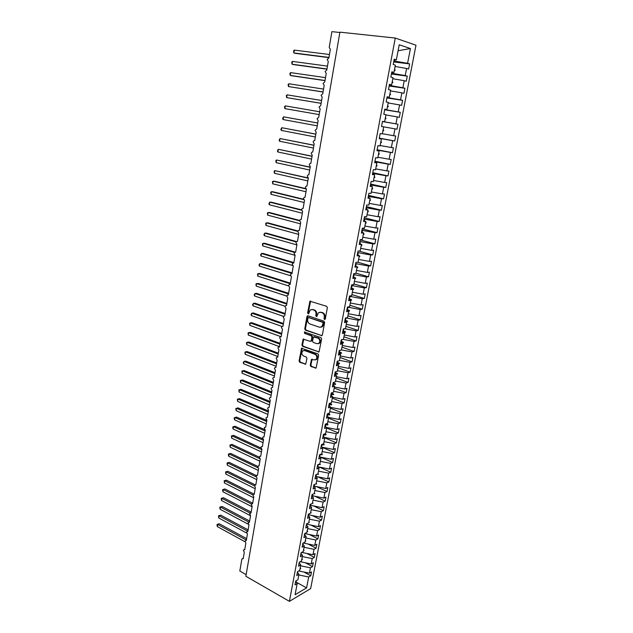 <?xml version="1.0" encoding="UTF-8"?>
<svg xmlns="http://www.w3.org/2000/svg" width="633" height="633" viewBox="0 0 633 633"><rect width="100%" height="100%" fill="white"/><g stroke="black" fill="none" stroke-linecap="round" stroke-linejoin="round"><path stroke-width="0.95" d="M324.523 319.538L325.291 319.008L327.364 307.67L326.652 306.301L309.941 301.205L307.575 313.058L308.54 313.921L310.249 309.956L312.465 309.584L313.786 310.028C315.463 310.795 316.207 312.243 316.009 314.348L315.748 315.804L316.729 316.666L318.431 312.702L320.709 312.322L322.055 312.765C323.748 313.549 324.5 314.997 324.294 317.125L324.033 318.581L324.523 319.538M310.249 365.162L310.93 366.523L316.096 368.074L318.66 355.24L317.964 353.879L301.553 348.253L299.069 360.952L299.741 362.298L305.715 364.165L306.965 358.389L306.285 357.036L303.674 356.062C301.601 354.599 301.292 352.866 302.756 350.856L304.655 350.555L314.989 354.345C317.086 355.793 317.402 357.534 315.962 359.568L313.976 359.892L311.515 359.37L310.249 365.162L310.882 365.012L311.571 366.372L316.096 368.074M395.269 38.051L339.929 32.156L245.865 576.259L289.408 601.35L310.645 588.611L415.984 45.204L395.269 38.051L289.408 601.35M321.271 335.759L322.355 335.023L324.642 322.537L323.938 321.176L308.01 315.796L306.95 316.547L304.766 328.875L305.446 330.22L321.975 335.664M321.635 338.971L319.04 351.932L302.582 346.338L301.901 344.993L303.175 339.161L310.225 341.322L311.286 340.586L311.911 337.096L311.222 335.743L304.608 333.409L304.37 332.032L320.939 337.603L321.635 338.971M317.829 466.703L318.241 464.527L320.33 464.567L319.863 463.862L317.679 464.757L316.88 468.966L319.072 468.072L317.972 473.856L315.788 474.766L314.997 478.952L317.188 478.026L316.096 483.77L313.913 484.712L313.129 488.874L315.313 487.916L314.229 493.621L312.045 494.602L311.262 498.733L313.454 497.744L312.378 503.417L310.194 504.43L309.418 508.536L311.602 507.516L310.534 513.157L308.35 514.194L307.575 518.285L309.766 517.224L308.698 522.834L306.514 523.91L305.747 527.969L307.939 526.885L306.878 532.456L304.695 533.564L303.927 537.599L306.119 536.483L305.066 542.022L302.883 543.161L302.123 547.173L304.307 546.026L303.27 551.533L301.079 552.704L300.327 556.692L302.511 555.513L301.474 560.988L299.29 562.183L298.539 566.147L300.73 564.945L299.702 570.388L297.51 571.615L296.766 575.555L298.95 574.321L297.929 579.733L295.746 580.983L295.002 584.908L297.186 583.642L295.666 581.371M303.895 572.018L310.779 575.769L311.523 571.939L309.426 573.142L310.455 567.817L300.564 565.807M298.689 570.958L309.426 573.142M339.866 32.497L331.906 31.65L329.231 47.333L330.347 49.319L328.859 58.022L327.15 59.526L328.282 61.393L326.802 70.034L325.109 71.513L326.232 73.381L324.761 81.966L323.075 83.429L324.191 85.297L322.735 93.826L321.05 95.259L322.165 97.134L320.717 105.616L319.048 107.024L320.156 108.9L318.716 117.319L317.046 118.711L318.154 120.587L316.722 128.958L315.068 130.319L316.168 132.202L314.743 140.518L313.952 140.645L313.098 141.863L314.19 143.738L312.781 152.007L311.974 152.134L311.143 153.328L312.227 155.212L310.827 163.417L310.004 163.551L309.197 164.722L310.281 166.606L308.888 174.763L308.049 174.898L307.266 176.045L308.342 177.928L306.958 186.039L306.103 186.173L305.343 187.297L306.419 189.18L305.043 197.243L304.172 197.377L303.429 198.477L304.505 200.36L303.136 208.376L302.25 208.518L301.537 209.586L302.606 211.477L301.245 219.437L300.343 219.58L299.646 220.632L300.715 222.523L299.362 230.436L298.452 230.578L297.779 231.607L298.831 233.498L297.486 241.363L296.568 241.505L295.912 242.518L296.972 244.409L295.635 252.219L294.701 252.369L294.06 253.358L295.113 255.249L293.783 263.019L292.842 263.17L292.224 264.127L293.269 266.026L291.948 273.741L290.998 273.899L290.397 274.841L291.433 276.74L290.128 284.407L289.162 284.557L288.577 285.483L289.613 287.382L288.308 295.01L287.342 295.16L286.773 296.062L287.801 297.961L286.512 305.541L285.53 305.692L284.977 306.578L286.005 308.477L284.715 316.009L283.726 316.16L283.188 317.03L284.217 318.937L282.935 326.422L281.938 326.573L281.416 327.427L282.437 329.326L281.163 336.764L280.166 336.914L279.651 337.753L280.672 339.652L279.406 347.05L278.393 347.201L277.903 348.015L278.916 349.922L277.658 357.273L276.645 357.423L276.162 358.223L277.167 360.13L275.917 367.433L274.896 367.583L274.429 368.366L275.434 370.273L274.192 377.537L273.163 377.679L272.704 378.455L273.709 380.354L272.467 387.578L271.438 387.72L270.995 388.48L271.992 390.379L270.766 397.564L269.729 397.706L269.294 398.442L270.283 400.349L269.065 407.486L268.02 407.628L267.601 408.356L268.59 410.255L267.379 417.353L266.335 417.495L265.923 418.199L266.904 420.106L265.694 427.164L264.649 427.299L264.246 427.995L265.227 429.902L264.024 436.92L262.98 437.047L262.584 437.735L263.565 439.642L262.371 446.613L261.31 446.74L260.931 447.412L261.904 449.319L260.717 456.251L259.665 456.377L259.293 457.034L260.258 458.941L259.079 465.841L257.655 466.6L258.62 468.507L257.449 475.367L256.033 476.119L256.998 478.026L255.827 484.838L254.419 485.574L255.376 487.481L254.213 494.262L252.812 494.982L253.77 496.889L252.614 503.631L251.214 504.335L252.163 506.242L251.024 512.944L249.631 513.632L250.573 515.539L249.434 522.201L248.049 522.874L248.991 524.781L247.859 531.411L246.482 532.068L247.424 533.975L246.292 540.566L244.924 541.215L245.857 543.122L244.734 549.666L243.373 550.299L244.298 552.213L243.183 558.725L242.107 558.804L241.806 559.43L239.828 571.013L246.142 574.645M305.351 562.761L312.544 566.63L313.288 562.777L311.199 563.948L312.227 558.591L302.313 556.589M300.161 561.708L311.199 563.948M306.807 553.456L314.324 557.436L315.068 553.558L312.979 554.706L314.015 549.317L304.069 547.308M301.648 552.395L312.979 554.706M308.247 544.095L316.104 548.194L316.864 544.293L314.767 545.409L315.812 539.989L305.834 537.979M303.183 543.003L314.767 545.409M309.687 534.671L317.901 538.889L318.66 534.972L316.571 536.056L317.616 530.604L307.606 528.602M304.734 533.54L316.571 536.056M311.112 525.192L319.712 529.536L320.472 525.596L318.383 526.648L319.436 521.173L309.395 519.163M306.475 524.124L318.383 526.648M312.52 515.658L321.524 520.128L322.292 516.164L320.203 517.193L321.263 511.678L311.191 509.668M308.255 514.669L320.203 517.193M313.921 506.06L323.352 510.665L324.128 506.677L322.031 507.674L323.099 502.127L313.003 500.125M310.051 505.15L322.031 507.674M315.305 496.407L325.188 501.154L325.963 497.134L323.874 498.1L324.951 492.529L314.823 490.52M311.855 495.584L323.874 498.1M316.674 486.682L327.039 491.58L327.823 487.545L325.726 488.478L326.81 482.868L316.65 480.858M313.675 485.962L325.726 488.478M318.019 476.902L328.899 481.95L329.682 477.891L327.593 478.793L328.677 473.152L318.486 471.142M315.756 476.404L327.593 478.793M319.349 467.059L330.766 472.265L331.557 468.183L329.469 469.053L330.561 463.38L320.338 461.37M317.893 466.774L329.469 469.053M320.646 457.153L332.649 462.525L333.441 458.411L331.352 459.257L332.452 453.545L322.197 451.543M319.997 457.026L331.352 459.257M383.669 126.877L397.018 129.195L381.517 126.489L383.669 126.877L382.34 133.903L380.18 133.555L379.222 138.651L381.375 138.975L380.053 145.954L377.901 145.661L376.944 150.717L379.104 150.994L377.79 157.934L375.63 157.68L374.681 162.705L376.841 162.934L375.535 169.826L373.375 169.628L372.433 174.621L374.594 174.795L373.304 181.639L371.136 181.489L370.202 186.45L372.362 186.585L371.08 193.382L368.912 193.279L367.979 198.2L370.147 198.295L368.865 205.045L366.705 204.989L365.779 209.879L367.947 209.927L366.673 216.636L364.505 216.621L363.587 221.487L365.755 221.479L364.497 228.149L362.321 228.181L361.411 233.007L363.587 232.96L362.329 239.591L360.161 239.662L359.251 244.465L361.427 244.37L360.177 250.953L358.001 251.072L357.107 255.843L359.275 255.708L358.041 262.252L355.865 262.41L354.971 267.15L357.147 266.968L355.912 273.472L353.736 273.67L352.85 278.378L355.026 278.164L353.8 284.621L351.624 284.866L350.745 289.542L352.921 289.281L351.703 295.698L349.527 295.983L348.648 300.635L350.832 300.335L349.622 306.712L347.446 307.037L346.567 311.658L348.751 311.309L347.549 317.647L345.373 318.011L344.502 322.608L346.686 322.221L345.491 328.519L343.315 328.923L342.453 333.488L344.629 333.069L343.45 339.32L341.266 339.771L340.412 344.305L342.588 343.838L341.416 350.057L339.233 350.54L338.378 355.05L340.562 354.551L339.391 360.731L337.215 361.253L336.368 365.724L338.552 365.186L337.389 371.334L335.205 371.887L334.366 376.342L336.55 375.765L335.387 381.865L333.211 382.467L332.372 386.89L334.556 386.272L333.409 392.341L331.225 392.974L330.394 397.366L332.578 396.717L331.439 402.746L329.255 403.419L328.432 407.787L330.616 407.098L329.476 413.096L327.293 413.8L326.478 418.144L328.662 417.416L327.53 423.374L325.346 424.118L324.531 428.43L326.715 427.671L325.599 433.589L323.416 434.373L322.601 438.661L324.792 437.862L323.677 443.749L321.485 444.564L320.686 448.821L322.87 447.998L321.762 453.845L319.578 454.692L318.779 458.925L320.963 458.063L319.277 456.258M322.221 447.317L334.541 452.722L335.34 448.591L333.251 449.398L334.359 443.654L324.072 441.652M322.134 447.222L333.251 449.398M324.761 437.838L336.447 442.863L337.247 438.709L335.166 439.484L336.273 433.708L325.955 431.698M324.294 437.363L335.166 439.484M326.652 428.011L338.362 432.948L339.169 428.763L337.08 429.506L338.204 423.699L327.854 421.689M326.493 427.457L337.08 429.506M328.527 418.112L340.285 422.971L341.1 418.761L339.011 419.473L340.143 413.626L329.761 411.624M328.654 417.471L339.011 419.473M330.41 408.158L342.224 412.938L343.046 408.704L340.958 409.377L342.089 403.498L331.676 401.496M330.561 407.375L340.958 409.377M332.309 398.141L344.178 402.841L345.001 398.584L342.912 399.225L344.051 393.307L333.607 391.305M332.483 397.223L342.912 399.225M334.216 388.061L346.14 392.682L346.963 388.401L344.882 389.01L346.029 383.052L335.545 381.05M334.422 387.008L344.882 389.01M336.139 377.925L348.11 382.467L348.941 378.154L346.86 378.732L348.015 372.742L337.5 370.74M336.36 376.73L346.86 378.732M338.069 367.733L350.096 372.188L350.935 367.852L348.846 368.39L350.009 362.361L339.462 360.359M338.323 366.388L348.846 368.39M340.008 357.471L352.09 361.847L352.937 357.487L350.856 357.985L352.019 351.916L341.44 349.922M340.293 355.983L350.856 357.985M341.962 347.153L354.1 351.442L354.947 347.05L352.866 347.517L354.045 341.416L343.197 339.375M342.271 345.515L352.866 347.517M343.933 336.772L356.126 340.973L356.972 336.558L354.899 336.985L356.078 330.845L344.581 328.685M344.265 334.984L354.899 336.985M345.903 326.327L358.159 330.442L359.014 326.003L356.933 326.391L358.128 320.211L345.911 317.924M346.275 324.389L356.933 326.391M347.897 315.82L360.201 319.847L361.063 315.376L358.99 315.725L360.185 309.513L347.438 307.068M348.292 313.731L358.99 315.725M349.899 305.248L362.266 309.181L363.128 304.687L361.055 304.995L362.258 298.744L349.471 296.307M350.326 303.001L361.055 304.995M351.908 294.606L364.331 298.452L365.209 293.934L363.128 294.203L364.347 287.912L351.513 285.475M352.367 292.209L363.128 294.203M353.942 283.908L366.42 287.659L367.298 283.109L365.225 283.339L366.444 277.009L353.57 274.58M354.425 281.345L365.225 283.339M355.975 273.139L368.517 276.803L369.403 272.214L367.33 272.412L368.556 266.042L355.635 263.613M356.49 270.418L367.33 272.412M357.882 262.26L370.629 265.868L371.516 261.263L369.443 261.413L370.677 255.004L357.716 252.583M358.571 259.419L369.443 261.413M358.753 251.032L372.75 254.87L373.644 250.233L371.579 250.344L372.821 243.895L359.813 241.482M360.668 248.358L371.579 250.344M360.114 239.883L374.886 243.808L375.788 239.139L373.723 239.203L374.973 232.715L361.926 230.309M362.78 237.217L373.723 239.203M362.195 228.861L377.039 232.667L377.948 227.967L375.875 227.999L377.133 221.463L364.046 219.065M364.901 226.013L375.875 227.999M364.291 217.768L379.199 221.463L380.116 216.731L378.051 216.715L379.317 210.14L366.183 207.751M367.037 214.737L378.051 216.715M366.396 206.611L381.382 210.188L382.3 205.424L380.235 205.369L381.509 198.754L368.327 196.365M369.181 203.383L380.235 205.369M368.517 195.375L383.574 198.833L384.492 194.046L382.435 193.943L383.717 187.289L370.495 184.907M371.349 191.965L382.435 193.943M370.645 184.076L385.774 187.415L386.708 182.597L384.65 182.446L385.94 175.745L372.671 173.371M373.525 180.468L384.65 182.446M372.797 172.706L387.997 175.919L388.931 171.068L386.874 170.878L388.171 164.129L374.863 161.763M375.709 168.9L386.874 170.878M374.958 161.257L390.229 164.351L391.17 159.469L389.121 159.231L390.426 152.442L377.062 150.084M377.917 157.253L389.121 159.231M377.126 149.736L392.476 152.703L393.425 147.79L391.376 147.513L392.689 140.676L379.286 138.326M380.14 145.535L391.376 147.513M379.317 138.144L394.739 140.985L395.696 136.04L393.647 135.715L394.968 128.839M382.372 133.737L393.647 135.715M381.517 126.497L382.482 121.37L384.635 121.765L382.474 121.417M382.443 121.56L397.983 124.218L395.934 123.839L397.263 116.915L385.924 114.945M382.459 121.496L395.934 123.839M384.635 121.765L385.972 114.692L383.82 114.272L384.793 109.105L386.945 109.556L384.769 109.256M384.666 109.786L400.278 112.31L398.236 111.891L399.573 104.92L388.195 102.95M384.714 109.549L398.236 111.891M386.945 109.556L388.298 102.435L386.146 101.96L387.127 96.762L389.279 97.26L387.079 97.023M386.905 97.941L402.596 100.331L400.547 99.856L401.9 92.845L390.482 90.883M386.985 97.529L400.547 99.856M389.279 97.26L390.632 90.092L388.488 89.562L389.469 84.331L391.621 84.877L389.406 84.703M389.153 86.009L404.922 88.272L402.881 87.75L404.242 80.692L392.784 78.729M389.263 85.423L402.881 87.75M391.621 84.877L392.99 77.661L390.838 77.084L391.835 71.814L393.979 72.415L391.74 72.297M391.423 74.006L407.264 76.134L405.223 75.564L406.592 68.459L408.633 69.052L409.622 63.909L407.589 63.292L410.429 48.535L398.086 50.743M391.566 73.246L405.223 75.564M393.979 72.415L395.356 65.152L393.212 64.519L394.209 59.217L396.353 59.866L394.098 59.818M393.702 61.931L409.622 63.909M393.876 60.982L407.589 63.292M298.831 574.978L308.69 576.987L310.779 575.769M312.544 566.63L310.455 567.817M298.95 574.321L297.423 572.082M314.324 557.436L312.227 558.591M300.73 564.945L299.187 562.737M316.104 548.194L314.015 549.317M302.511 555.513L300.96 553.337M317.901 538.889L315.812 539.989M304.307 546.026L302.74 543.889M319.712 529.536L317.616 530.604M306.119 536.483L304.536 534.379M321.524 520.128L319.436 521.173M307.939 526.885L306.34 524.812M323.352 510.665L321.263 511.678M309.766 517.224L308.16 515.199M325.188 501.154L323.099 502.127M311.602 507.516L309.988 505.522M327.039 491.58L324.951 492.529M313.454 497.744L311.824 495.781M328.899 481.95L326.81 482.868M315.313 487.916L313.667 485.994M330.766 472.265L328.677 473.152M317.188 478.026L315.527 476.143M332.649 462.525L330.561 463.38M319.072 468.072L317.402 466.228M334.541 452.722L332.452 453.545M336.447 442.863L334.359 443.654M322.87 447.998L321.176 446.225M338.362 432.948L336.273 433.708M324.792 437.862L323.075 436.137M340.285 422.971L338.204 423.699M326.715 427.671L324.998 425.985M342.224 412.938L340.143 413.626M328.662 417.416L326.921 415.77M344.178 402.841L342.089 403.498M330.616 407.098L328.859 405.492M346.14 392.682L344.051 393.307M332.578 396.717L330.814 395.158M348.11 382.467L346.029 383.052M334.556 386.272L332.776 384.753M350.096 372.188L348.015 372.742M336.55 375.765L334.754 374.285M352.09 361.847L350.009 362.361M338.552 365.186L336.74 363.753M354.1 351.442L352.019 351.916M340.562 354.551L338.742 353.159M356.126 340.973L354.045 341.416M342.588 343.838L340.752 342.493M358.159 330.442L356.078 330.845M344.629 333.069L342.777 331.763M360.201 319.847L358.128 320.211M346.686 322.221L344.811 320.963M362.266 309.181L360.185 309.513M348.751 311.309L346.868 310.099M364.331 298.452L362.258 298.744M350.832 300.335L348.925 299.172M366.42 287.659L364.347 287.912M352.921 289.281L351.006 288.165M368.517 276.803L366.444 277.009M355.026 278.164L353.095 277.096L353.618 277.23L354.092 274.738M370.629 265.868L368.556 266.042M357.147 266.968L355.2 265.955M372.75 254.87L370.677 255.004M359.275 255.708L357.313 254.735M374.886 243.808L372.821 243.895M361.427 244.37L359.441 243.452M377.039 232.667L374.973 232.715M363.587 232.96L361.585 232.097M379.199 221.463L377.133 221.463M365.755 221.479L363.746 220.664M381.382 210.188L379.317 210.14M367.947 209.927L365.914 209.159M383.574 198.833L381.509 198.754M370.147 198.295L368.097 197.583M385.774 187.415L383.717 187.289M372.362 186.585L370.297 185.928M387.997 175.919L385.94 175.745M374.594 174.795L372.513 174.194M390.229 164.351L388.171 164.129M376.841 162.934L374.744 162.388M392.476 152.703L390.426 152.442M379.104 150.994L376.983 150.504M394.739 140.985L392.689 140.676M381.375 138.975L379.238 138.54M400.278 112.31L399.312 117.319L397.263 116.915M402.596 100.331L401.623 105.371L399.573 104.92M404.922 88.272L403.941 93.344L401.9 92.845M407.264 76.134L406.283 81.238L404.242 80.692M296.212 582.178L306.594 587.867L308.69 576.987M306.594 587.867L295.097 594.704L297.186 583.642M319.863 463.878L320.963 458.063M396.353 59.866L399.217 44.777L410.429 48.535M397.983 124.218L397.018 129.195M300.002 568.798L300.659 568.355L300.121 568.149M301.743 559.588L302.4 559.145L301.862 558.939M303.492 550.33L304.069 550.354L303.618 549.681M305.256 541.025L305.834 541.041L305.383 540.36M305.169 533.761L305.256 533.279M307.029 531.657L307.701 531.206L307.155 530.992M306.942 524.361L307.076 523.633M308.817 522.241L309.395 522.257L308.944 521.568M308.73 514.898L308.912 513.925M310.605 512.762L311.191 512.777L310.732 512.097M310.526 505.387L310.756 504.169M312.409 503.235L312.995 503.251L312.544 502.562M312.33 495.813L312.607 494.349M314.166 493.653L314.815 493.661L314.356 492.972M314.15 486.184L314.474 484.467M315.558 484L316.642 484.023L316.184 483.327M315.978 476.507L316.358 474.528M316.919 474.291L318.478 474.323L318.019 473.626M319.72 456.725L320.092 454.716L322.189 454.755L322.284 454.265L321.477 453.956M321.611 446.684L321.96 444.849L324.056 444.88L324.151 444.39L323.075 443.97M321.477 444.635L321.96 444.849M323.518 436.58L323.835 434.918L325.94 434.95L326.035 434.452L324.666 433.921M323.344 434.713L323.835 434.918M325.441 426.42L325.718 424.933L327.831 424.965L327.926 424.458L326.24 423.809M325.235 424.727L325.718 424.933M327.372 416.197L327.617 414.884L329.738 414.916L329.833 414.409L327.854 413.65M327.126 414.678L327.617 414.884M329.382 403.379L329.817 403.245M329.318 405.911L329.532 404.78L331.652 404.804L331.747 404.297L329.761 403.53M329.033 404.574L329.532 404.78M331.186 393.156L331.684 393.354L331.787 392.808M331.273 395.562L331.447 394.604L333.583 394.636L333.678 394.122L331.684 393.354M330.956 394.414L331.447 394.604M333.235 385.149L333.385 384.381L335.522 384.397L335.617 383.883L333.124 382.925L333.623 383.115L333.773 382.308M332.879 384.184L333.385 384.381M335.617 383.883L333.623 383.115M335.213 374.665L335.324 374.087L337.468 374.103L337.571 373.589L335.063 372.647L335.561 372.821L335.767 371.745M334.825 373.897L335.324 374.087M337.571 373.589L335.561 372.821M337.017 362.274L337.524 362.456L337.777 361.119M337.207 364.125L339.43 363.746L339.533 363.231L337.524 362.456M336.78 363.548L337.278 363.73M338.987 351.853L339.494 352.027L339.794 350.421M339.209 353.515L341.409 353.325L341.511 352.803L339.494 352.027M338.742 353.135L339.248 353.317M340.965 341.361L341.472 341.543L341.828 339.652M341.203 342.825L343.395 342.841L343.497 342.318L341.472 341.543M342.951 330.814L343.466 330.988L343.877 328.82M343.521 332.285L345.396 332.293L345.491 331.771L343.466 330.988M344.961 320.195L345.476 320.369L345.935 317.932M345.871 321.675L347.406 321.683L347.509 321.153L345.476 320.369M346.971 309.521L347.493 309.687L347.952 307.234M348.269 311.001L349.432 311.001L349.535 310.471L347.493 309.687M349.005 298.768L349.519 298.934L349.986 296.466M350.714 300.256L351.465 300.264L351.568 299.718L349.519 298.934M351.046 287.96L351.56 288.118L352.035 285.633M352.89 289.447L353.618 288.909L351.56 288.118M354.947 278.567L355.683 278.022L353.618 277.23M355.699 266.216L356.165 263.763M357.02 267.624L357.756 267.071L356.197 266.477M357.819 254.988L358.246 252.733M359.109 256.61L359.845 256.056L359.251 255.827M359.955 243.689L360.343 241.624M361.206 245.525L361.839 245.525L361.356 244.742M362.1 232.319L362.456 230.444M363.318 234.368L364.062 233.806L363.469 233.577M364.268 220.877L364.584 219.2M365.439 223.148L366.19 222.579L365.589 222.349M366.436 209.357L366.721 207.877M367.583 211.849L368.224 211.841L367.733 211.05M368.628 197.765L368.873 196.491M369.735 200.479L370.487 199.909L369.886 199.68M370.835 186.094L371.033 185.026M371.895 189.045L372.544 189.038L372.054 188.23M373.051 174.352L373.217 173.489M374.079 177.525L374.728 177.517L374.238 176.71M375.282 162.531L375.409 161.874M376.271 165.941L376.92 165.933L377.031 165.348L376.429 165.118M377.529 150.63L377.616 150.187M378.479 154.278L379.135 154.27L379.246 153.684L378.637 153.447M380.702 142.536L381.359 142.528L381.47 141.942L380.86 141.705M382.941 130.722L383.598 130.714L383.709 130.121L383.1 129.884M385.188 118.83L385.853 118.822L385.964 118.221L385.355 117.991M387.459 106.866L388.116 106.85L388.235 106.249L387.618 106.012M387.546 97.617L387.649 97.078M389.738 94.815L390.403 94.8L390.514 94.198L389.904 93.961M389.833 85.51L389.975 84.751M392.033 82.686L392.697 82.67L392.816 82.068L392.199 81.831M392.136 73.317L392.318 72.328M394.343 70.485L395.016 70.469L395.127 69.852L394.509 69.614M395.103 66.497L406.592 68.459M394.454 61.053L394.683 59.826M296.062 581.956L296.307 580.659M394.478 69.772L395.127 69.852M394.367 70.382L395.016 70.469M392.167 81.974L392.816 82.068M392.056 82.583L392.697 82.67M389.873 94.103L390.514 94.198M389.762 94.705L390.403 94.8M387.594 106.146L388.235 106.249M387.483 106.748L388.116 106.85M385.331 118.118L385.964 118.221M385.212 118.711L385.853 118.822M383.076 130.01L383.709 130.121M382.965 130.604L383.598 130.714M380.837 141.824L381.47 141.942M380.726 142.409L381.359 142.528M378.621 153.558L379.246 153.684M378.51 154.143L379.135 154.27M376.406 165.221L377.031 165.348M376.303 165.806L376.92 165.933M374.214 176.813L374.839 176.939M374.103 177.382L374.728 177.517M372.038 188.325L372.655 188.46M371.927 188.895L372.544 189.038M369.87 199.759L370.487 199.909M369.759 200.329L370.376 200.479M367.718 211.129L368.327 211.28M367.607 211.699L368.224 211.841M365.581 222.428L366.19 222.579M365.47 222.99L366.08 223.14M363.453 233.648L364.062 233.806M363.35 234.21L363.951 234.368M361.34 244.805L361.941 244.963M361.237 245.359L361.839 245.525M359.243 255.89L359.845 256.056M359.14 256.436L359.742 256.61M356.838 266.81L357.756 267.071M357.052 267.45L357.653 267.624M353.736 277.444L355.683 278.022M354.978 278.393L355.58 278.567M351.014 288.11L353.618 288.909M352.866 289.249L353.515 289.447M348.973 298.911L351.568 299.718M349.914 299.773L351.465 300.264M346.955 309.64L349.535 310.471M347.098 310.249L349.432 311.001M344.938 320.298L347.509 321.153M344.843 320.828L347.406 321.683M342.936 330.901L345.491 331.771M342.841 331.423L345.396 332.293M340.95 341.432L343.497 342.318M340.855 341.955L343.395 342.841M338.979 351.901L341.511 352.803M338.877 352.423L341.409 353.325M337.009 362.305L339.533 363.231M336.914 362.828L339.43 363.746M334.96 373.161L337.468 374.103M333.021 383.44L335.522 384.397M331.099 393.655L333.583 394.636M329.176 403.807L331.652 404.804M327.277 413.903L329.738 414.916M325.607 424.031L327.831 424.965M324.049 434.143L325.94 434.95M322.474 444.192L324.056 444.88M320.891 454.178L322.189 454.755M319.301 464.108L320.33 464.567M317.703 473.967L318.478 474.323M316.096 483.77L316.642 484.023M314.277 493.408L314.815 493.661M312.457 502.99L312.995 503.251M310.653 512.516L311.191 512.777M308.864 521.988L309.395 522.257M307.076 531.404L307.606 531.673M305.304 540.764L305.834 541.041M303.547 550.069L304.069 550.354M301.791 559.327L302.313 559.612M300.05 568.529L300.572 568.814M325.085 319.404L324.935 317.022C325.133 314.902 324.389 313.446 322.688 312.662L322.055 312.765M319.887 312.188L322.688 312.662M311.681 309.458L314.427 309.933C316.104 310.7 316.848 312.14 316.65 314.253L316.793 316.619M310.629 301.086L308.216 312.963L308.603 313.865M307.994 315.788L305.407 328.764L306.095 330.109L321.912 335.64M323.17 323.281L322.68 322.324L308.714 317.592L307.97 318.114L307.701 319.641C307.503 321.722 308.239 323.162 309.901 323.946L319.428 327.221L321.746 326.826L323.17 323.281L323.811 323.17L323.321 322.221L322.68 322.324M308.872 317.568L323.321 322.221M320.971 327.245L322.387 326.715L323.526 324.705L322.893 324.816M323.811 323.17L323.526 324.705M303.824 339.035L302.55 344.858L303.223 346.204L319.024 351.94M310.93 341.211L311.927 340.467L312.552 336.978L311.863 335.625L304.608 333.409M304.948 331.985L305.248 333.29M316.88 343.695L318.842 343.371C320.338 341.306 320.021 339.549 317.893 338.093L313.493 336.914L312.512 341.029L313.2 342.382L316.88 343.695M318.288 343.695L319.475 343.244C320.971 341.179 320.654 339.423 318.534 337.975L317.893 338.093M314.15 336.78L318.534 337.975M311.515 359.37L312.156 359.22L310.882 365.012M315.448 359.876L316.595 359.417C318.043 357.392 317.719 355.651 315.622 354.203L314.989 354.345M303.895 350.429L305.304 350.421L315.622 354.203M302.202 348.118L299.718 360.81L300.39 362.155L305.723 364.157M328.923 57.643L295.461 53.37L293.847 52.943L293.53 50.949L294.305 50.11L293.847 52.943L328.962 57.421M294.305 50.11L329.461 54.509M326.952 69.179L293.641 64.613L292.027 64.21L291.71 62.216L292.478 61.401L292.027 64.21L326.984 68.997M292.478 61.401L327.475 66.109M324.99 80.636L291.837 75.786L290.215 75.414L289.906 73.412L290.666 72.621L290.215 75.414L325.014 80.502M290.666 72.621L325.504 77.63M323.044 92.03L288.419 86.547L288.11 84.537L288.87 83.77L288.419 86.547L323.059 91.935M288.87 83.77L323.542 89.087M321.105 103.345L286.63 97.617L286.33 95.599L287.081 94.855L286.63 97.617L321.113 103.298M287.081 94.855L321.596 100.465M285.301 105.877L284.549 106.597L284.858 108.623L319.182 114.597L284.858 108.623L285.301 105.877L319.665 111.78M317.742 122.992L283.529 116.828L283.086 119.558L317.26 125.825M283.086 119.558L282.611 118.616L283.529 116.828L317.734 123.024M315.835 134.125L281.772 127.716L281.337 130.43L315.353 136.981M281.337 130.43L280.862 129.472L281.772 127.716L315.827 134.196M313.944 145.186L280.023 138.54L279.588 141.238L313.454 148.067M279.588 141.238L279.121 140.273L280.023 138.54L313.928 145.305M312.061 156.185L278.283 149.301L277.855 151.975L311.571 159.089M277.855 151.975L277.389 151.002L278.283 149.301L312.037 156.343M310.194 167.112L276.558 159.999L276.13 162.657L309.695 170.048M276.13 162.657L275.838 160.608L276.558 159.999L310.162 167.31M308.334 177.976L274.841 170.625L274.413 173.276L307.828 180.935M274.413 173.276L274.129 171.219L274.841 170.625L308.295 178.221M305.612 188.571L274.746 181.299L273.132 181.196L272.712 183.831L305.976 191.759M272.712 183.831L272.427 181.766L273.132 181.196L305.937 188.935M303.484 199.229L273.052 191.783L271.438 191.712L271.019 194.323L304.133 202.513M271.019 194.323L270.734 192.258L271.438 191.712L303.611 199.593M301.522 209.855L271.359 202.204L269.753 202.156L269.334 204.76L302.305 213.21M269.334 204.76L268.883 203.723L269.753 202.156L301.561 210.235M299.702 220.45L269.682 212.561L268.076 212.546L267.656 215.133L300.485 223.845M267.656 215.133L267.379 213.052L268.076 212.546L299.638 220.846M298.024 231.013L268.012 222.863L266.406 222.871L265.987 225.443L298.681 234.408M265.987 225.443L265.718 223.354L266.406 222.871L297.827 231.417M296.497 241.561L266.358 233.11L264.744 233.142L264.333 235.698L296.885 244.916M264.333 235.698L263.898 234.621L264.744 233.142L296.141 241.956M295.421 252.179L264.705 243.294L263.099 243.349L262.687 245.889L295.097 255.352M262.687 245.889L262.418 243.792L263.099 243.349L294.574 252.472M293.854 262.6L263.067 253.422L261.461 253.501L261.049 256.025L292.573 265.512M261.049 256.025L260.622 254.933L261.461 253.501L293.245 262.996M292.09 272.902L261.437 263.486L259.831 263.589L259.427 266.105L290.492 275.727M259.427 266.105L259 264.998L259.831 263.589L291.995 273.48M290.341 283.141L259.815 273.496L258.209 273.622L257.805 276.123L288.577 285.926M257.805 276.123L257.544 274.01L258.209 273.622L290.238 283.758M288.601 293.316L258.209 283.449L256.602 283.6L256.199 286.084L286.765 296.094M256.199 286.084L255.938 283.972L256.602 283.6L288.49 293.973M286.868 303.436L256.602 293.348L254.996 293.522L254.601 295.991L285.087 306.245M254.601 295.991L254.181 294.859L254.996 293.522L286.749 304.125M285.143 313.501L255.012 303.191L253.406 303.389L253.01 305.842L283.513 316.365M253.01 305.842L252.599 304.695L253.406 303.389L285.024 314.221M283.434 323.503L253.422 312.971L251.823 313.193L251.428 315.638L282.081 326.486M251.428 315.638L251.016 314.482L251.823 313.193L283.307 324.262M281.732 333.449L251.847 322.703L250.249 322.949L249.853 325.378L281.099 336.748M249.853 325.378L249.608 323.241L250.249 322.949L281.598 334.24M280.039 343.339L250.28 332.38L248.682 332.649L248.286 335.063L279.477 346.639M248.286 335.063L248.041 332.926L248.682 332.649L279.897 344.162M278.362 353.174L248.722 342.002L247.123 342.295L246.735 344.692L277.792 356.49M246.735 344.692L246.49 342.548L247.123 342.295L278.211 354.029M276.684 362.946L247.171 351.576L245.572 351.885L245.185 354.274L276.115 366.285M245.185 354.274L244.947 352.122L245.572 351.885L276.534 363.84M275.023 372.671L245.636 361.087L244.029 361.419L243.65 363.801L274.445 376.026M243.65 363.801L243.262 362.59L244.029 361.419L274.864 373.597M273.369 382.332L244.101 370.55L242.502 370.906L242.123 373.272L272.791 385.703M242.123 373.272L241.885 371.112L242.502 370.906L273.203 383.289M271.723 391.946L242.574 379.966L240.975 380.338L240.595 382.688L271.146 395.332M240.595 382.688L240.366 380.528L240.975 380.338L271.557 392.935M270.085 401.504L241.062 389.327L239.464 389.722L239.084 392.056L269.508 404.906M239.084 392.056L238.855 389.888L239.464 389.722L269.911 402.525M268.463 411.007L239.551 398.632L237.961 399.043L237.581 401.369L267.878 414.433M237.581 401.369L237.351 399.201L237.961 399.043L268.281 412.051M237.351 399.201L239.551 398.632M266.849 420.454L238.055 407.889L236.457 408.325L236.085 410.635L266.256 423.896M236.085 410.635L235.856 408.467L236.457 408.325L266.659 421.538M235.856 408.467L238.055 407.889M264.918 429.712L236.56 417.092L234.97 417.551L234.598 419.853L264.649 433.312M234.598 419.853L234.226 418.595L234.376 417.677L234.97 417.551L265.045 430.962M234.376 417.677L236.56 417.092M262.766 438.804L235.08 426.254L233.49 426.729L233.118 429.016L263.043 442.673M233.118 429.016L232.746 427.75L232.897 426.832L233.49 426.729L263.447 440.339M232.897 426.832L235.08 426.254M260.954 447.982L233.609 435.362L232.01 435.852L231.646 438.131L261.453 451.978M231.646 438.131L231.425 435.947L232.01 435.852L261.848 449.659M231.425 435.947L233.609 435.362M259.285 457.168L232.137 444.413L230.547 444.928L230.183 447.191L259.87 461.235M230.183 447.191L229.961 445.007L230.547 444.928L260.1 458.854M229.961 445.007L232.137 444.413M257.734 466.363L230.681 453.426L229.091 453.956L228.727 456.211L258.296 470.446M228.727 456.211L228.363 454.913L228.513 454.019L229.091 453.956L257.892 467.763M228.513 454.019L230.681 453.426M256.31 475.565L229.233 462.383L227.643 462.937L227.279 465.176L256.729 479.6M227.279 465.176L227.065 462.984L227.643 462.937L256.088 476.815M227.065 462.984L229.233 462.383M255.036 484.783L227.785 471.292L226.195 471.87L225.839 474.093L255.17 488.7M225.839 474.093L225.625 471.894L226.195 471.87L254.411 485.859M225.625 471.894L227.785 471.292M253.952 494.049L226.353 480.162L224.762 480.748L224.406 482.963L253.619 497.76M224.406 482.963L224.193 480.764L224.762 480.748L252.836 494.911M224.193 480.764L226.353 480.162M252.694 503.18L224.921 488.977L223.338 489.586L222.982 491.786L252.076 506.764M222.982 491.786L222.634 490.464L222.776 489.586L223.338 489.586L251.364 503.955M222.776 489.586L224.921 488.977M251.159 512.113L223.504 497.744L221.914 498.377L221.566 500.561L250.541 515.721M221.566 500.561L221.218 499.231L221.36 498.361L221.914 498.377L249.995 512.999M221.36 498.361L223.504 497.744M249.639 521.006L222.088 506.471L220.506 507.112L220.157 509.296L248.476 524.338M220.157 509.296L219.809 507.951L219.952 507.08L220.506 507.112L248.793 522.083M219.952 507.08L222.088 506.471M248.128 529.853L220.688 515.143L219.105 515.808L218.749 517.976L246.617 533.002M218.749 517.976L218.551 515.76L219.105 515.808L247.614 531.127M218.551 515.76L220.688 515.143M246.625 538.651L219.287 523.776L217.705 524.456L217.356 526.609L244.939 541.713M217.356 526.609L217.016 525.255L217.159 524.401L217.705 524.456L246.372 540.091L245.699 540.432M217.159 524.401L219.287 523.776M324.935 317.022L324.294 317.125M321.35 312.219L320.709 312.322M316.389 315.701L315.748 315.804M316.65 314.253L316.009 314.348M314.427 309.933L313.786 310.028M313.106 309.49L312.465 309.584M308.216 312.963L307.575 313.058M310.21 301.775L309.561 301.862M324.666 318.478L324.033 318.581M306.095 330.109L305.446 330.22M305.407 328.764L304.766 328.875M307.598 316.453L306.95 316.547M309.355 317.489L308.714 317.592M318.929 351.916L318.296 352.051M303.223 346.204L302.582 346.338M302.55 344.858L301.901 344.993M303.476 339.652L302.827 339.771M311.927 340.467L311.286 340.586M312.552 336.978L311.911 337.096M311.863 335.625L311.222 335.743M314.846 336.677L314.213 336.796M311.824 359.813L311.191 359.955M305.304 350.421L304.655 350.555M305.628 364.133L304.987 364.276M300.39 362.155L299.741 362.298M299.718 360.81L299.069 360.952M301.862 348.72L301.221 348.854M315.986 368.034L315.345 368.192M311.571 366.372L310.93 366.523M264.064 436.691L263.668 436.825M262.41 446.368L261.983 446.51M260.764 455.989L260.305 456.148M259.126 465.548L258.644 465.73M257.504 475.059L256.99 475.256M255.882 484.514L255.352 484.72M254.276 493.914L253.714 494.144M252.678 503.259L252.092 503.504M251.087 512.548L250.478 512.817M249.505 521.79L248.872 522.075M247.93 530.976L247.281 531.277M244.813 549.199L244.124 549.531M243.27 558.235L242.558 558.583M310.589 301.118L309.941 301.205M307.962 315.812L307.321 315.907M322.387 326.715L321.746 326.826M303.816 339.035L303.175 339.161M311.578 341.076L310.938 341.203M304.845 331.945L304.37 332.032M319.475 343.244L318.842 343.371M316.595 359.417L315.962 359.568M302.194 348.118L301.553 348.253"/></g></svg>
